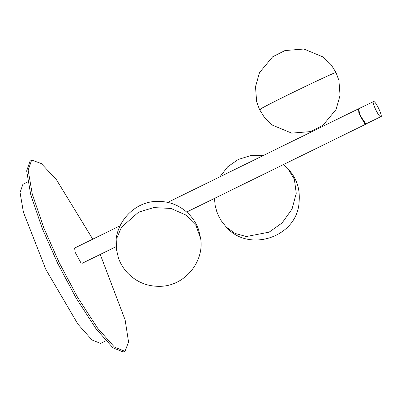 <?xml version="1.0" encoding="UTF-8"?>
<svg xmlns="http://www.w3.org/2000/svg" width="401" height="401" viewBox="0 0 401 401"><rect width="100%" height="100%" fill="white"/><g stroke="black" fill="none" stroke-linecap="round" stroke-linejoin="round"><path stroke-width="0.6" d="M27.814 181.899L22.897 184.315L20.05 192.51L23.443 212.314L45.904 269.562L77.919 324.168L91.944 339.938L100.541 343.406L105.789 340.855M92.756 239.176L56.461 179.743L41.328 163.563L31.97 160.169L31.579 160.335L28.16 170.169L32.235 193.939L43.669 227.517L59.188 262.635L77.609 297.316L97.603 328.158L114.435 347.086L124.751 351.246L125.142 351.081L128.551 341.938L125.132 319.943L100.24 254.44M31.579 160.335L30.08 161.067L26.666 170.906L30.737 194.675L42.17 228.249L57.689 263.367L76.11 298.048L96.105 328.895L112.937 347.822L123.252 351.978L125.142 351.081M373.762 101.473C376.238 101.804 383.506 117.929 380.649 116.756C378.178 116.425 370.91 100.305 373.762 101.473L358.71 108.721L358.494 109.007L360.384 115.774L365.897 123.994L380.649 116.756M365.567 123.874L360.805 117.142L358.494 109.007M120.059 225.783L74.616 248.074L75.177 252.364L80.807 262.605L82.105 263.337L116.12 246.65M366.008 123.939L365.817 124.17L364.519 123.433L358.89 113.197L358.549 108.882M336.008 72.511L338.915 80.421L340.053 95.408L336.073 109.488L322.94 125.318L310.61 131.583L291.647 133.122L272.299 125.082L264.344 117.303L259.552 109.633L256.64 101.724L255.507 86.736L259.482 72.651L272.615 56.827L284.946 50.561L303.908 49.022L323.256 57.062L331.211 64.842L336.008 72.511L335.231 72.701C333.111 73.248 308.294 84.877 290.108 93.844C271.236 103.057 254.856 111.633 260.329 109.443M226.154 226.971L235.096 233.437L246.314 236.535L269.156 232.139L282.083 222.956L292.053 209.046L296.249 193.267L294.374 179.282L287.687 168.34C298.088 179.984 300.164 190.32 298.991 203.648C295.903 237.693 248.364 252.825 226.154 226.971L221.312 220.851L218.44 215.688L216.801 211.668L215.267 206.069L214.43 198.425M116.345 249.021L116.942 237.943L121.438 227.252L138.616 212.139L153.799 207.603L170.931 208.44L186.019 215.096L195.974 225.482L200.7 238.68C204.33 262.414 184.144 286.154 160.084 286.319C147.478 286.55 136.736 282.204 127.874 273.287C123.523 268.68 120.375 263.567 118.435 257.953L116.345 249.021C112.716 225.287 132.901 201.553 156.961 201.387C169.573 201.157 180.31 205.502 189.172 214.42C193.523 219.026 196.67 224.139 198.61 229.753L200.7 238.68M365.506 123.854L365.827 123.974M219.883 176.821L227.733 166.771L238.204 159.503L250.364 155.668L263.116 155.613M283.537 164.53L287.687 168.34M167.778 202.38L358.329 108.907M365.817 124.17L186.691 212.034"/></g></svg>
